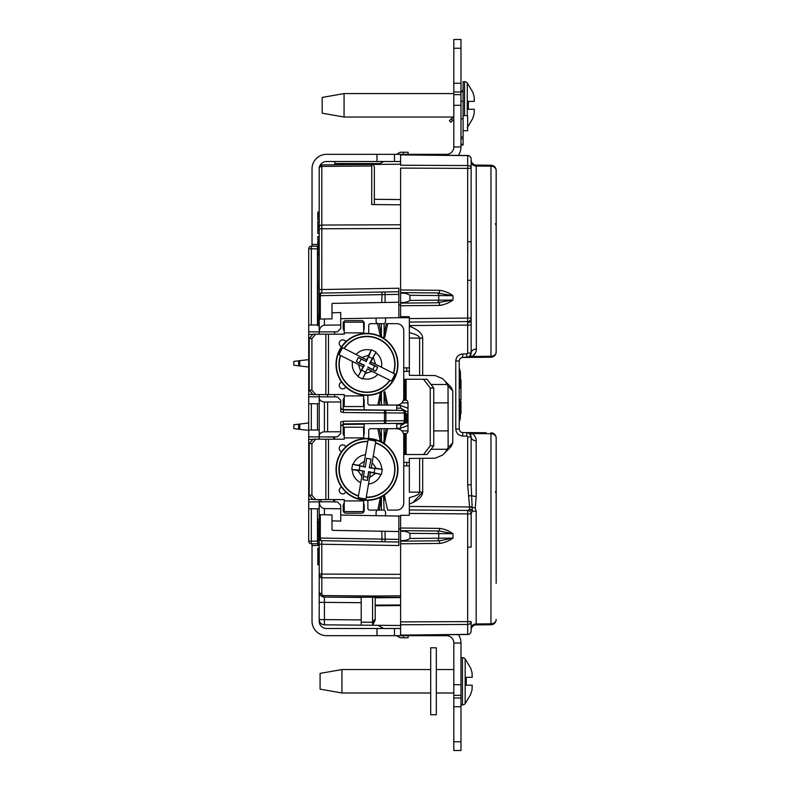 <?xml version="1.0" encoding="UTF-8"?>
<svg xmlns="http://www.w3.org/2000/svg" width="790" height="790" viewBox="0 0 790 790"><rect width="100%" height="100%" fill="white"/><g stroke="black" fill="none" stroke-linecap="round" stroke-linejoin="round"><path stroke-width="1.19" d="M319.209 315.417L317.807 315.417L317.807 287.846L319.209 287.846M319.209 282.346L317.807 282.346L317.807 254.874L319.209 254.874M361.218 602.691L324.413 602.375L324.413 624.831A5.254 5.254 0 0 1 319.209 619.577L319.209 514.675L320.306 514.695L320.306 538.059L385.086 539.165L385.046 541.792L321.787 540.686L398.851 542.029L398.851 545.535L319.209 544.192M309.206 479.728L308.702 479.728L308.702 499.389L312.771 499.329M309.206 462.456L308.702 462.456L308.702 457.38L309.206 457.371M308.702 457.38L308.702 439.388L312.771 439.457M309.206 374.707L308.702 374.707L308.702 394.368L312.771 394.309M308.702 331.82L319.209 331.909L319.209 324.986L308.702 324.986L308.702 352.36L309.206 352.35M319.209 324.986L319.209 167.519A2.627 2.627 0 0 1 321.816 164.893L373.403 164.439L374.341 167.075L374.341 204.58L400.599 204.808L371.725 204.561L371.725 165.989L372.485 164.448M343.324 423.855L364.19 423.677L343.344 423.855L340.737 426.482M396.748 423.391L402.9 423.341L396.748 423.391L396.748 428.694L387.663 428.694L384.276 443.704M308.702 394.368L308.702 396.748L337.409 396.926L340.737 400.254L340.737 411.807L343.344 412.528L343.334 409.901L384.473 410.257L384.473 412.884L343.344 412.528M308.702 396.748L308.702 403.749L319.209 403.749M319.209 289.575L398.851 288.231L398.851 291.727L321.787 293.07L385.046 291.974L385.086 302.471L381.758 302.531L398.851 302.234L398.851 294.354L319.209 295.697A2.627 2.627 0 0 1 321.787 293.07A2.627 1.531 89 0 0 320.306 295.697L320.306 319.061L331.988 318.864L324.413 318.992L324.413 325.174L340.737 324.986L340.737 312.544L331.988 312.83M324.413 325.174C321.362 325.608 319.624 327.86 319.209 331.909L337.409 331.82L340.737 328.482L340.737 324.986M319.209 319.081L324.413 318.992M400.599 164.202L372.1 164.448M398.851 304.851L400.599 304.841M371.725 165.989L321.816 166.423L321.787 293.07L324.463 293.031M384.849 391.494L387.663 405.063L396.748 405.063L396.748 410.365L402.9 410.425A2.627 2.627 0 0 1 405.507 413.042A2.627 2.627 0 0 0 402.9 410.425A2.627 1.452 90.5 0 1 404.332 413.042L385.905 412.884L385.905 420.873L404.332 420.715L404.332 413.042L405.507 413.042L402.9 410.425L341.991 409.506L364.19 410.079L364.19 400.254A2.627 2.627 0 0 0 363.489 398.466A2.627 2.627 0 0 1 364.19 400.254M400.599 305.73L400.599 302.442C404.154 302.827 407.275 302.145 409.971 300.407L409.971 295.302C407.265 293.554 404.144 292.883 400.599 293.268L400.599 303.103L439.477 302.768L439.477 305.394L400.599 305.73L400.599 316.662L409.348 316.741L409.348 317.511L340.737 318.706M331.988 318.864L331.988 303.725L332.56 303.39L381.758 302.531L382.044 292.024M398.851 291.727L398.851 294.354M398.851 302.234L398.851 317.689M308.702 334.368L312.771 334.427M319.209 334.17L319.209 331.909M308.702 374.707L308.702 354.029L309.206 354.029M308.702 352.36L308.702 354.029M309.206 357.435L308.702 357.435M308.702 371.3L309.206 371.3M308.702 376.376L309.206 376.386M327.613 394.566L327.613 396.748M385.905 420.873A2.627 1.452 -90.5 0 1 384.473 423.499L343.344 423.855L402.88 423.341L384.473 423.499L384.473 412.884L385.905 412.884A2.627 1.452 90.5 0 0 384.473 410.257L402.9 410.425L405.507 413.042L405.507 420.715A2.627 2.627 0 0 1 402.9 423.341A2.627 1.452 -90.5 0 0 404.332 420.715L405.507 420.715M385.905 420.31L384.473 420.339L385.905 420.31M340.737 407.275L341.991 409.516M385.905 413.447L384.473 413.417L385.905 413.447M406.751 465.893L406.751 462.387M407.996 425.504L400.579 428.259L400.599 425.632L407.996 421.564L406.751 423.104L406.751 413.743L405.507 413.733M403.739 423.193L402.9 423.904L396.748 423.954M364.19 424.24L343.186 424.428M333.726 436.9L333.726 439.201M333.726 499.586L333.726 501.877M343.186 509.599L344.243 509.609M363.489 509.777L364.19 509.777M343.344 423.855L343.344 421.228L340.737 421.949L340.737 433.513L337.409 436.84L319.209 436.939L319.209 439.201M319.209 430.007L308.702 430.007L308.702 439.388M308.702 459.049L309.206 459.049M308.702 479.728L308.702 476.321L309.206 476.331M308.702 481.396L309.206 481.406M324.404 600.499L324.413 597.121L400.599 597.349L375.22 597.566L375.22 620.022L372.594 625.255L324.413 624.831L361.218 625.147L361.218 597.447L324.413 597.121A5.254 5.254 0 0 1 319.209 591.868A2.627 1.857 0 0 0 321.816 593.725L322.567 595.571A2.627 1.511 135.5 0 1 320.71 595.551L319.209 591.868L319.209 575.93A2.627 1.857 180 0 0 321.816 577.786L321.816 593.725M383.683 628.494L377.976 625.305L400.599 625.502L372.594 625.255L372.594 597.546M375.22 620.022L375.22 618.876L372.594 622.244L361.218 622.174M362.956 625.167L372.594 625.255M320.957 501.828L320.957 499.586M319.209 540.35L317.807 540.35L317.807 542.414L317.807 540.074L319.209 540.074L319.209 538.059A2.627 2.627 0 0 0 321.787 540.686L321.816 577.786L400.599 578.063M322.419 596.707L324.413 597.121L320.71 595.551M375.22 597.566L375.171 596.025L400.599 595.808M400.599 574.35L319.209 574.073L319.209 602.375L324.413 602.375L324.413 597.121L322.567 595.571L375.171 596.025M400.599 528.915L398.851 528.905M340.737 515.05L400.599 516.097M331.988 514.902L320.306 514.695L331.988 514.902L331.988 529.942L332.728 530.376L385.086 531.285L385.086 539.165L398.851 539.402L398.851 542.029M331.988 520.837L340.737 521.124L340.737 508.77L324.413 508.582C321.362 508.148 319.624 505.906 319.209 501.848L319.209 508.77L308.702 508.77L308.702 501.936L327.613 501.769L337.409 501.946L340.737 505.274L340.737 508.77M398.851 516.067L398.851 531.532L381.758 531.226L382.044 541.743M398.851 539.402L398.851 531.532M320.306 538.059A2.627 1.531 91 0 0 321.787 540.686A2.627 2.627 0 0 1 319.209 538.059L320.306 538.059M308.702 462.456L308.702 476.321L308.702 462.456M319.209 514.675L319.209 508.77M308.702 499.389L308.702 501.936M319.209 499.586L319.209 501.848M308.702 436.84L319.209 436.939L319.209 435.774C319.535 433.414 321.273 432.091 324.413 431.804L340.737 431.755M327.613 431.755L327.613 402.001L324.413 401.962C321.273 401.675 319.535 400.352 319.209 397.992L319.209 394.566M319.209 435.774L319.209 397.992M340.737 402.001L327.613 402.001M319.209 531.542L317.807 531.542L317.807 529.843L319.209 529.843M317.807 531.542L317.807 533.25L319.209 533.25M317.807 533.349L319.209 533.349L317.807 533.349M319.209 534.425L317.807 534.425L317.807 537.575L317.807 535.985L319.209 535.985M317.807 534.425L317.807 539.136L317.807 536.775L319.209 536.775M317.807 539.136L319.209 539.136L319.209 540.074M317.807 536.845L319.209 536.845M317.807 552.467L319.209 552.467L317.807 552.467L317.807 553L317.807 552.467M317.807 553L319.209 553L317.807 553M317.807 554.076L317.807 554.758L317.807 554.076L319.209 554.076M319.209 556.644L317.807 556.644L317.807 554.758L319.209 554.758M317.807 557.444L319.209 557.444L317.807 557.444M319.209 236.566L317.807 236.566L317.807 239.933L319.209 239.933M319.209 241.878L317.807 241.878L317.807 241.167L319.209 241.167M317.807 241.878L317.807 244.051L319.209 244.051M319.209 244.426L317.807 244.426L317.807 244.989L319.209 244.989M319.209 323.327L317.807 323.327L317.807 320.72L319.209 320.72M317.807 323.327L317.807 325.796M317.807 316.119L319.209 316.119L317.807 316.119L317.807 315.556L319.209 315.556L317.807 315.556L317.807 317.462L319.209 317.462L319.209 319.377L317.807 319.486L317.807 316.119M317.807 319.486L319.209 319.486L317.807 319.486M317.807 284.035L319.209 284.035L317.807 284.035L317.807 285.931L319.209 285.931M317.807 285.931L317.807 287.955L319.209 287.935M319.209 251.773L317.807 251.773L317.807 253.728L319.209 253.61M317.807 251.704L319.209 251.704M317.807 249.976L319.209 249.976M319.209 249.838L317.807 249.838L317.807 248.238L319.209 248.238M319.209 253.728L317.807 253.728L317.807 254.874M317.807 246.332L319.209 246.332L317.807 246.332M317.807 246.895L319.209 246.895L317.807 246.895M400.599 228.478L319.209 228.764L319.209 227.145L317.807 227.145L317.807 233.425L319.209 233.425M317.807 230.275L319.209 230.275M317.807 225.792L319.209 225.91L319.209 225.347L319.209 225.91L317.807 225.91L319.209 225.792L319.209 227.145M317.807 225.347L317.807 221.437L319.209 221.309L317.807 221.309L319.209 221.309L319.209 225.347L317.807 225.347L319.209 225.347M319.209 216.934L317.807 216.934L317.807 219.739L319.209 219.739L319.209 168.853M319.209 214.021L317.807 214.021L317.807 212.105L319.209 212.105M317.807 214.021L317.807 214.574L319.209 214.574M317.807 214.574L317.807 216.49L319.209 216.49M317.807 563.161L317.807 562.164L319.209 562.164M317.807 562.855L317.807 561.621L319.209 561.621M317.807 561.621L317.807 564.722L319.209 564.722M317.807 563.122L319.209 563.122M317.807 561.078L317.807 558.125L317.807 561.078L319.209 561.078M317.807 558.125L319.209 558.125M317.807 559.33L319.209 559.33L317.807 559.33M317.807 559.873L319.209 559.873L317.807 559.873M319.209 548.161L317.807 548.161L317.807 550.482L319.209 549.988M319.209 550.482L317.807 550.482L317.807 548.695M317.807 550.847L319.209 550.847L317.807 550.847L317.807 551.39L317.807 550.354L319.209 550.354M317.807 550.354L317.807 549.159M317.807 549.178L319.209 549.178M317.807 551.39L319.209 551.39L317.807 551.39M317.807 542.375L319.209 542.375M319.209 542.414L317.807 542.414L317.807 545.327L319.209 545.327A1.748 1.748 0 0 1 319.209 545.535L312.03 545.535L312.03 543.777M317.807 544.685L319.209 544.685M317.462 324.986L317.462 246.223L311.329 246.223A2.627 2.627 0 0 0 308.702 248.84L308.702 324.986M317.807 543.816A1.748 1.748 0 0 0 317.462 543.777L311.329 543.777A2.627 2.627 0 0 1 308.702 541.16L308.702 508.77M308.702 430.007L308.702 403.749M317.462 246.223A1.748 1.748 0 0 0 319.13 244.989A1.748 1.748 0 0 1 317.462 246.223M319.209 519.346L317.807 519.346L317.807 522.308L319.209 522.308M319.209 523.385L317.807 523.385L317.807 525.982L319.209 525.982M317.807 525.982L317.807 528.263L319.209 528.263M317.807 528.263L317.807 528.905L319.209 528.905M327.613 437.008L333.726 437.008L327.613 437.008M404.213 411.975L405.221 413.042M406.771 371.369L406.771 367.873M345.813 513.154A2.627 2.627 0 0 1 343.186 510.528A2.627 2.627 0 0 0 345.813 513.154L361.563 513.154A2.627 2.627 0 0 0 364.19 510.528L364.19 505.274A2.627 2.627 0 0 0 363.489 503.487M385.55 512.443A2.627 2.627 0 0 0 384.078 510.083A2.627 2.627 0 0 1 385.55 512.443L385.55 515.831M377.571 510.083A2.627 2.627 0 0 0 376.099 512.443A2.627 2.627 0 0 1 377.571 510.083M364.19 328.482A2.627 2.627 0 0 1 363.489 330.269A2.627 2.627 0 0 0 364.19 328.482L364.19 323.238A2.627 2.627 0 0 0 361.563 320.612A2.627 2.627 0 0 1 364.19 323.238A2.627 2.627 0 0 0 361.563 320.612L345.813 320.612A2.627 2.627 0 0 0 343.186 323.238L343.186 328.482A2.627 2.627 0 0 0 344.243 330.585A2.627 2.627 0 0 1 343.186 328.482M343.186 400.254A2.627 2.627 0 0 1 344.243 398.15A2.627 2.627 0 0 0 343.186 400.254L343.186 409.892M376.099 321.313A2.627 2.627 0 0 0 377.571 323.673A2.627 2.627 0 0 1 376.099 321.313L376.099 318.094M385.55 321.313A2.627 2.627 0 0 1 384.078 323.673A2.627 2.627 0 0 0 385.55 321.313L385.55 317.926M384.108 395L383.851 392.136M380.82 334.654L380.82 336.668L380.82 334.654M384.849 334.693L384.849 337.251L384.849 334.693M409.348 367.873L403.927 367.873A2.627 2.627 0 0 0 403.749 367.873M405.102 379.249L405.102 400.254L404.174 400.254L404.174 379.249L405.102 379.249M403.404 400.254L404.174 400.254M345.813 320.612A2.627 2.627 0 0 0 343.186 323.238M334.614 331.869L334.614 334.17M334.614 394.566L334.614 396.876M376.099 515.673L376.099 512.443M405.102 433.513L405.102 454.517L404.174 454.517L404.174 433.513L405.102 433.513M404.174 433.513L403.404 433.513M409.348 465.893L403.927 465.893A2.627 2.627 0 0 1 403.749 465.883M384.473 422.127L385.737 422.127M363.489 435.29A2.627 2.627 0 0 0 364.19 433.513L364.19 423.677M344.243 435.606A2.627 2.627 0 0 1 343.186 433.513L343.186 423.865M334.614 436.89L334.614 439.201M334.614 499.586L334.614 501.897M364.19 510.528A2.627 2.627 0 0 1 361.563 513.154M344.243 503.171A2.627 2.627 0 0 0 343.186 505.274L343.186 510.528M380.82 499.102L380.82 497.088M384.108 500.021L384.849 500.021L384.849 496.515M423.549 454.517L430.254 445.757L433.74 445.757L427.035 454.517L406.119 454.517L406.119 433.503A2.627 2.014 90 0 0 407.996 430.886L407.996 402.88L401.834 402.88M423.549 379.249L427.035 379.249L433.74 387.999L430.254 387.999L423.549 379.249L406.119 379.249L406.119 400.254A2.627 2.014 90 0 1 407.996 402.88M433.74 445.757L433.74 387.999M430.254 445.757L430.254 387.999M345.842 341.764A3.506 3.506 0 0 0 339.275 342.781A3.506 3.506 0 0 0 341.586 346.672M341.586 382.064A3.506 3.506 0 0 0 342.732 388.878A3.506 3.506 0 0 0 345.842 386.972M384.108 323.673L381.392 323.673L384.108 323.673L384.108 334.545L386.251 323.673L387.663 323.673L384.849 337.251M384.108 334.555L383.535 338.199L384.108 334.545L385.461 334.812M367.962 333.42A2.627 2.627 0 0 0 368.742 331.553L368.742 325.421A1.748 1.748 0 0 1 370.49 323.673L379.249 323.673L381.738 337.142M309.206 338.555L312.998 334.17L315.714 334.17L311.922 338.555L309.206 338.555L309.206 390.191L311.922 390.191L315.714 394.566L312.998 394.566L309.206 390.191M385.461 393.924L384.108 394.19L384.108 405.063L369.631 405.063A1.748 1.748 0 0 1 367.883 403.315L367.883 396.758A2.192 2.192 0 0 0 367.35 395.326M364.141 395.197A2.192 2.192 0 0 0 363.676 395.879L344.243 395.879L344.243 394.566L315.714 394.566M363.489 406.554L344.243 406.554L363.489 406.554L363.676 395.879M344.243 406.554L344.243 395.879M311.922 390.191L311.922 338.555M344.243 332.866L344.243 322.182L363.489 322.182L363.844 332.866L344.243 332.866L344.243 334.17L315.714 334.17M363.844 332.866A2.627 2.627 0 0 0 364.387 333.518M377.571 323.673L380.415 336.471L380.029 334.812L381.392 334.545L381.392 323.673L379.249 323.673M387.663 323.673L396.748 323.673A7.001 7.001 0 0 1 403.749 330.674L403.749 398.061A7.001 7.001 0 0 1 396.748 405.063M387.663 405.063L386.251 405.063L384.108 394.19M381.738 391.593L379.249 405.063M377.837 405.063L380.415 392.265L380.029 393.924L381.392 394.19L381.461 405.063M386.152 405.063L384.108 405.063M463.088 115.636L467.641 115.636L467.641 130.696L463.088 130.696M460.985 83.256L460.985 48.249L453.816 48.249L453.816 83.256L460.985 83.256L460.985 92.015L453.816 92.015L453.816 94.632L460.985 94.632L460.985 105.307L453.816 105.307L453.816 94.632M453.816 48.249L453.816 39.5L460.985 39.5L460.985 48.249M457.489 321.649L467.67 321.56L467.67 155.472L458.299 155.393A14.526 14.526 0 0 0 460.985 146.97L453.816 146.97L453.816 105.307M453.816 146.97A7.347 7.347 0 0 1 446.459 154.327L408.302 154.327L431.054 154.327L431.054 155.156M312.03 246.223L312.03 168.853A14.526 14.526 0 0 1 326.556 154.327L394.477 154.327L394.477 161.506L400.599 161.506M312.03 244.466L317.807 244.466M319.209 221.437L319.209 219.739M431.054 634.844L431.054 635.674L446.459 635.674A7.347 7.347 0 0 1 453.816 643.03L453.816 684.693L460.985 684.693L460.985 695.368L453.816 695.368L453.816 684.693M422.304 635.674L408.302 635.674L408.302 635.042M394.477 635.674L394.477 628.494L376.968 628.494L376.968 635.674L431.054 635.674M376.968 628.494L326.556 628.494A7.347 7.347 0 0 1 319.209 621.147L319.209 619.577A5.254 5.254 0 0 0 324.413 624.831M376.968 635.674L326.556 635.674A14.526 14.526 0 0 1 312.03 621.147L312.03 545.535M400.599 628.494L394.477 628.494M453.816 643.03L460.985 643.03A14.526 14.526 0 0 0 458.299 634.607L467.67 634.37A3.506 3.338 0 0 0 471.136 631.022C470.919 633.126 469.764 634.291 467.67 634.528A3.506 3.506 0 0 0 471.136 631.022L471.136 621.602A3.506 2.864 0 0 1 467.67 624.465L467.67 547.115L471.136 547.115L471.146 513.925L472.321 510.982L471.146 513.925L471.176 520.126M460.985 643.03L460.985 684.693M460.985 697.985L460.985 750.5L453.816 750.5L453.816 697.985L460.985 697.985L460.985 695.368M453.816 697.985L453.816 695.368M376.968 154.327L376.968 161.506L394.477 161.506M408.302 154.958L408.302 154.327L394.477 154.327M319.901 165.742A7.347 7.347 0 0 1 326.556 161.506L376.968 161.506M334.792 161.506L334.792 164.774M460.985 146.97L460.985 105.307M460.985 92.015L460.985 94.632M453.816 92.015L453.816 83.256M459.237 380.336L460.461 380.336L460.461 377.936L460.461 387.821M299.805 365.987L293.831 365.247L293.831 361.395L299.805 360.645L299.805 365.987L308.702 366.995M308.702 359.638L299.805 360.645M460.461 399.789L460.461 409.664L459.237 409.664L459.978 409.664L460.461 412.064L460.461 409.664L460.461 412.064M299.805 424.013L299.805 429.355L293.831 428.605L293.831 424.753L308.702 423.006M299.805 429.355L308.702 430.362M459.237 421.811A14.348 14.348 0 0 0 460.353 417.752L459.237 417.752M460.353 417.752L460.461 416.004L460.353 417.752M460.461 409.664L460.461 416.004L460.461 409.664M460.461 380.336L460.461 373.996L460.461 380.336M459.237 372.248L460.353 372.248A14.348 14.348 0 0 0 459.237 368.189M460.353 372.248L460.461 373.996L460.353 372.248M459.237 373.996L460.461 373.996M345.842 446.785A3.506 3.506 0 0 0 339.275 447.812A3.506 3.506 0 0 0 341.586 451.692M341.586 487.084A3.506 3.506 0 0 0 342.732 493.898A3.506 3.506 0 0 0 345.842 492.002M383.535 443.22L384.108 439.566L385.461 439.832M381.738 442.163L381.392 439.566L380.029 439.832L377.837 428.694L379.249 428.694L381.392 439.566L381.392 428.694L384.108 428.694L384.108 439.566L386.251 428.694L384.108 428.694M364.141 500.218A2.192 2.192 0 0 0 363.676 500.9L363.489 511.574L344.243 511.574L344.243 499.586L312.998 499.586L309.206 495.212L311.922 495.212L315.714 499.586M309.206 443.575L312.998 439.201L315.714 439.201L311.922 443.575L309.206 443.575L309.206 495.212M311.922 495.212L311.922 443.575M344.243 437.887L344.243 427.202L363.489 427.202L363.844 437.887L344.243 437.887L344.243 439.201L315.714 439.201M380.415 441.492L380.029 439.832M381.392 428.694L379.249 428.694M386.251 428.694L387.663 428.694M384.276 495.073L387.663 510.083L396.748 510.083A7.001 7.001 0 0 0 403.749 503.082L403.749 435.695A7.001 7.001 0 0 0 396.748 428.694M367.35 500.347A2.192 2.192 0 0 1 367.883 501.778L367.883 508.335A1.748 1.748 0 0 0 369.631 510.083L377.837 510.083L380.415 497.285M377.837 428.694L370.49 428.694A1.748 1.748 0 0 0 368.742 430.441L368.742 436.574A2.627 2.627 0 0 1 367.962 438.45M363.844 437.887A2.627 2.627 0 0 0 364.387 438.539M383.535 495.557L384.108 510.083L377.837 510.083M381.738 496.614L379.249 510.083M380.029 498.944L381.392 499.221L381.392 510.083L384.108 510.083M364.98 500.287A30.958 30.958 0 0 1 336.096 467.384A30.958 30.958 0 0 1 368.999 438.499A30.958 30.958 0 0 1 397.893 471.403A30.958 30.958 0 0 1 364.98 500.287M375.606 442.38L375.793 441.264A29.467 29.467 0 0 0 368.031 439.941L367.785 441.383A28.015 28.015 0 0 0 358.463 496.081L358.216 497.522A29.467 29.467 0 0 0 365.987 498.846L366.175 497.73M365.987 498.846L366.234 497.394A28.015 28.015 0 0 0 375.546 442.716L372.169 462.565L376.238 468.312L382.271 469.379L369.226 467.808L371.063 459.099L366.57 458.328L365.415 467.157L366.57 458.328M365.415 467.157L352.577 464.322L358.63 465.31L364.407 461.212L358.275 465.557L363.519 466.446L367.745 441.64A27.769 27.769 0 0 0 358.512 495.824L361.84 476.252L357.505 470.119L364.368 471.255L362.926 479.688L367.419 480.448L367.735 477.209L363.706 476.518L362.926 479.688M352.577 464.322L351.718 469.398L357.751 470.475L361.84 476.252L362.738 471.018M369.226 467.808L371.063 459.099M367.735 477.209L368.575 471.62L381.412 474.464L370.5 472.341L369.611 477.545L375.359 473.477L369.611 477.545L366.274 497.147A27.769 27.769 0 0 0 375.507 442.963L375.793 441.264M367.419 480.448L368.861 472.015L370.5 472.341M358.403 496.416L358.216 497.522M374.124 472.687L374.806 468.648M381.412 474.464L382.271 469.379M376.484 468.658L372.169 462.565L371.28 467.769L376.484 468.658M369.621 467.532L371.28 467.769M368.031 439.941L367.844 441.047M363.519 466.446L365.128 466.762M351.718 469.398L359.183 470.139L359.865 466.1M364.368 471.255L359.183 470.139M338.041 353.387A30.958 30.958 0 0 1 377.976 335.424A30.958 30.958 0 0 1 395.938 375.349A30.958 30.958 0 0 1 356.014 393.321A30.958 30.958 0 0 1 338.041 353.387M390.3 380.523L391.307 381.027A29.467 29.467 0 0 0 394.852 373.996L393.538 373.334A28.015 28.015 0 0 0 343.976 348.39L361.948 357.435L369.078 355.075L365.987 361.307L358.344 357.465L356.3 361.534L364.397 365.227L363.183 366.876L358.433 364.476L360.635 371.172L358.433 364.476L340.441 355.431A28.015 28.015 0 0 0 389.993 380.365L367.291 368.94L364.911 373.66L372.011 371.32L365.316 373.522L362.531 378.983L367.291 368.94M391.307 381.027L389.766 380.257A27.769 27.769 0 0 1 340.668 355.54L339.127 354.769A29.467 29.467 0 0 1 342.672 347.728L344.203 348.509A27.769 27.769 0 0 1 393.311 373.216L375.576 364.289L373.354 357.564L375.576 364.289L370.796 361.889L369.592 363.509L374.687 365.948L372.841 369.601L375.645 371.27L377.689 367.202L370.056 363.361M371.458 349.753L368.575 356.675L372.228 358.522L376.07 352.073L371.458 349.753L368.673 355.214L361.948 357.435L366.728 359.835M376.07 352.073L370.826 361.899M356.3 361.534L363.933 365.375M364.397 365.227L357.919 376.662L363.153 366.856M339.127 354.769L340.135 355.273M361.761 370.214L365.415 372.06M357.919 376.662L362.531 378.983M394.852 373.996L393.845 373.482M368.002 367.429L375.645 371.27M367.854 366.965L372.841 369.601M374.687 365.948L377.689 367.202M369.592 363.509L372.228 358.522M343.68 348.242L342.672 347.728M359.302 362.788L361.149 359.134L358.344 357.465M361.149 359.134L365.987 361.307M368.575 356.675L366.135 361.771M453.816 117.621A4.73 4.73 0 0 0 451.199 118.954L452.69 120.436L450.873 122.252L449.382 120.771L451.199 118.954L449.382 120.771M460.985 145.044L463.088 145.044L460.985 145.044M463.088 136.956L460.985 136.956L460.985 118.796L463.088 118.796L463.088 145.044M460.985 101.288L463.088 101.288L460.985 101.288M463.088 118.796L463.088 81.686L464.569 81.686A3.506 3.506 0 0 1 467.265 82.95L472.785 92.183L474.128 96.558L474.316 101.377L468.342 101.377L468.342 109.257L468.342 101.377M452.69 120.436A2.627 2.627 0 0 1 453.816 119.774M465.162 658.909L465.162 703.643A3.506 3.506 0 0 1 462.476 704.907L462.476 657.645A3.506 3.506 0 0 1 465.162 658.909L470.682 668.143L472.025 672.517L472.213 677.336L466.238 677.336L466.238 685.207L466.238 677.336M341.961 669.545L341.961 692.998L320.088 689.147L320.088 673.396L341.961 669.545L430.708 669.545M470.583 694.4L472.025 690.025L472.213 685.207L466.238 685.207M463.088 88.332A5.254 5.254 0 0 1 460.985 92.539M344.065 93.585L344.065 117.038L322.182 113.187L322.182 97.437L344.065 93.585L453.816 93.585M472.677 118.441L474.128 114.066L474.316 109.257L468.342 109.257M467.265 115.636L467.265 82.95M430.708 647.8L436.307 647.8L430.708 647.8L430.708 714.752L436.307 714.752L430.708 714.752M436.307 647.8L436.307 714.752M476.202 165.11L476.35 349.052C476.37 351.935 475.076 354.404 472.44 356.458L490.965 356.29L490.965 166.177A5.254 4.306 0 0 1 496.169 170.492L496.169 351.965A5.254 5.254 0 0 1 490.965 357.208L466.801 357.426L469.369 356.567L471.136 353.051L469.369 356.567A5.254 3.417 53.5 0 1 472.44 356.458L462.713 357.455L486.136 357.258L490.965 357.208L490.965 356.29A5.254 4.335 0 0 0 496.169 351.965A5.254 5.254 0 0 1 490.965 357.208A5.254 5.254 0 0 0 496.169 351.965M476.35 349.052A5.254 3.999 0 0 0 471.136 353.051C470.87 355.668 469.418 357.129 466.801 357.426L466.801 353.92L467.67 353.051L471.136 353.051L471.136 318.064L471.136 325.065L467.67 325.065L467.67 321.56A3.506 3.506 0 0 0 471.136 318.064L471.136 161.743A5.254 4.315 0 0 0 476.35 166.048L476.35 165.11A5.254 5.254 0 0 1 471.136 159.866L471.136 168.398A3.506 2.864 0 0 0 467.67 165.535L400.599 165.238L400.599 154.889L467.67 155.63A3.506 3.338 -0 0 1 471.136 158.978A3.506 3.506 0 0 0 467.67 155.472C469.764 155.709 470.919 156.874 471.136 158.978M475.353 508.395L476.173 511.258L476.173 624.89L490.965 624.762A5.254 5.254 0 0 0 496.169 619.508A5.254 5.254 0 0 1 490.965 624.762L490.965 433.71A5.254 4.335 0 0 1 496.169 438.035L496.169 583.356M496.169 580.393L496.169 577.668M496.169 521.351L496.169 520.353M496.169 448.019L496.169 444.306M496.169 177.316L496.169 180.031M496.169 250.4L496.169 256.088L496.169 250.4M408.124 154.327L408.124 152.263L403.404 152.223L400.204 152.253L396.501 154.327M383.683 161.506L378.519 164.399M403.404 152.223L403.404 154.327M471.146 160.005L471.136 159.866A5.254 5.254 0 0 0 476.35 165.11L490.965 165.238A5.254 5.254 0 0 1 496.169 170.492A5.254 5.254 0 0 0 490.965 165.238L490.965 166.177L476.35 166.048M459.237 413.486L460.985 413.486L460.985 401.527L460.461 401.527M439.477 540.814L400.599 541.16L400.599 540.488C404.154 540.874 407.275 540.202 409.971 538.454L438.746 538.217A2.627 2.163 89.5 0 1 436.613 540.844L439.477 540.814L439.477 543.441L400.599 543.777L400.599 541.16L439.477 540.814L452.986 538.069C448.927 541.041 444.424 542.829 439.477 543.441L441.946 543.184M445.382 529.675L444.563 529.359M396.748 408.124L400.599 408.124L400.579 405.507L407.996 408.252M412.795 502.598L422.68 492.15C422.492 496.693 418.058 500.663 409.348 504.04L409.348 497.601C416.073 496.002 419.49 494.185 419.609 492.15L419.609 458.348L435.181 458.21L442.519 455.129L451.11 446.538L452.759 442.904L452.759 390.862L448.029 386.122L448.137 447.199M471.225 509.994L472.321 510.982L469.537 509.274L471.966 509.945M467.67 547.115L467.68 510.449L469.537 509.274L469.615 508.01M409.971 300.407L438.746 300.17A2.627 2.163 89.5 0 1 436.613 302.787L452.986 300.022C448.927 302.985 444.424 304.782 439.477 305.394L441.946 305.128M400.599 292.606L400.599 289.979L439.477 290.315L439.477 292.942L400.599 292.606L400.599 293.268L400.599 292.606L436.613 292.922A2.627 2.163 90.5 0 1 438.746 295.539L438.746 300.17L452.986 300.022L452.986 295.687L409.971 295.302M439.477 290.315C444.415 290.927 448.927 292.715 452.986 295.687L436.613 292.922L439.477 292.942M467.67 280.252L471.136 280.252M467.759 252.119L467.67 241.77L471.136 241.77M400.599 154.889L467.67 155.472M459.237 399.789L460.985 399.789L460.985 387.821L459.237 387.821M460.985 399.493L459.237 399.493M460.985 388.117L459.237 388.117M409.348 497.601L409.348 506.439L469.586 506.963L467.67 484.823L467.67 436.949L466.801 436.08L462.713 436.041C458.516 435.567 456.205 433.236 455.771 429.039L455.771 360.961C456.205 356.764 458.516 354.434 462.713 353.959L462.713 357.455C460.61 357.692 459.454 358.858 459.237 360.961L459.237 429.039C459.454 431.143 460.61 432.308 462.713 432.545L466.801 432.574L469.369 433.434L471.136 436.949L469.369 433.434L466.801 432.574L486.136 432.742M439.477 528.372C444.415 528.984 448.927 530.771 452.986 533.734L439.477 530.989L400.599 530.653L436.613 530.969A2.627 2.163 90.5 0 1 438.746 533.596L409.971 533.359C407.265 531.611 404.144 530.929 400.599 531.324L400.599 528.026L439.477 528.372L439.477 530.989M438.746 538.217L452.986 538.069L452.986 533.734L438.746 533.596L438.746 538.217M409.971 533.359L409.971 538.454M400.599 530.653L400.599 541.16M471.136 631.022A3.506 3.506 0 0 1 467.67 634.528L400.599 635.111L467.67 634.37L467.67 624.465L400.599 624.762L400.599 621.898L471.136 621.602M471.146 513.925A3.506 3.496 90.5 0 0 467.68 510.449L409.348 509.935L467.68 510.449A3.506 3.496 90.5 0 1 471.146 513.925L409.348 513.441L409.348 509.935L409.348 515.268L400.599 515.347L400.599 528.026M400.599 543.777L400.599 635.111M403.404 635.674L403.404 637.777L400.204 637.747L396.501 635.674M408.124 635.674L408.124 637.737L403.404 637.777M400.599 625.502L377.976 625.305M496.169 438.035A5.254 5.254 0 0 0 490.965 432.792A5.254 5.254 0 0 1 496.169 438.035A5.254 5.254 0 0 0 490.965 432.792L490.965 433.71L472.341 433.542C474.928 435.567 476.202 437.986 476.173 440.82A5.076 3.871 0 0 1 471.136 436.949L471.136 484.823L472.321 510.982A5.076 0.78 0 0 0 476.173 511.258M475.234 436.88L474.04 435.093M475.274 507.901L476.173 496.377L475.274 507.901A5.076 0.928 7.3 0 1 471.916 507.239L469.606 507.19M482.147 624.841L483.648 624.821M471.146 629.818L471.136 629.966A5.076 5.076 0 0 1 476.173 624.89L476.034 624.89M422.68 375.438L419.609 375.418L419.609 338.11C419.49 336.076 416.073 334.259 409.348 332.659L409.348 326.211C418.058 329.598 422.492 333.558 422.68 338.11L422.68 375.438L435.181 375.556L442.519 378.627L451.11 387.219L452.759 390.862M445.313 381.422L448.029 386.122M448.009 386.053L447.022 383.673M447.022 450.093L448.009 447.693M452.759 442.904L448.029 447.634L445.313 452.334M419.609 458.348L409.348 458.437L409.348 492.15L422.68 492.15L422.68 458.319M403.749 462.387L409.348 462.387M407.996 412.202L400.599 408.124L407.996 412.202M448.384 402.88L433.74 402.88M447.446 384.493L431.063 384.493M406.119 384.493L405.102 384.493M396.748 405.507L400.579 405.507M400.579 428.259L396.748 428.259M448.384 430.886L433.74 430.886M407.996 430.886L401.834 430.886M447.446 449.263L431.063 449.263M406.119 449.263L405.102 449.263M409.348 371.369L403.749 371.369M422.68 338.11L409.348 338.11L409.348 332.659L409.348 375.329L419.609 375.418M467.67 353.051L467.67 325.065L409.348 325.569L409.348 322.073L467.67 321.56L409.348 322.073L409.348 318.568L409.348 322.073M409.348 325.569L409.348 326.211M409.348 509.935L409.348 506.439M471.136 628.119A5.076 4.167 -0 0 1 476.173 623.952L490.965 623.824A5.254 4.306 0 0 0 496.169 619.508A5.254 5.254 0 0 1 490.965 624.762A5.254 5.254 0 0 0 496.169 619.508M466.801 436.08L466.801 432.574L472.341 433.542A5.076 3.298 -53.5 0 1 469.369 433.434M476.173 440.82L476.173 496.377A5.076 1.432 0 0 1 471.62 495.557L468.47 495.972M469.586 506.963L471.936 506.775M467.67 484.823L471.136 484.823M466.801 432.574C469.418 432.871 470.87 434.332 471.136 436.949C470.87 434.332 469.418 432.871 466.801 432.574L469.033 433.216M467.67 321.56A3.506 3.506 0 0 0 471.136 318.064L409.348 318.568L409.348 316.741M400.599 289.979L400.599 168.102L471.136 168.398M439.477 302.768L400.599 303.103M460.985 413.2L459.237 413.2M460.985 401.824L460.461 401.824M460.985 379.654L460.461 379.654M460.215 379.654L459.237 379.654M460.985 387.821L460.985 379.941L460.461 379.941M460.126 379.941L459.237 379.941M472.44 356.458L475.353 353.13M319.209 575.071A2.627 1.007 0 0 0 321.807 576.078M319.209 167.717A2.627 2.429 0 0 1 321.807 165.288L321.816 166.423A2.627 1.857 0 0 0 319.209 168.28M321.787 292.705A2.627 2.35 180 0 0 319.209 295.055M374.341 199.327L400.599 199.554M319.209 226.908A2.627 1.857 0 0 1 321.816 225.051L400.599 224.765M343.344 421.228L384.473 420.873M319.209 619.577L361.218 619.903M400.599 597.576L375.22 597.793M375.22 605.12L400.599 604.952M400.599 605.594L375.22 605.762M324.413 508.582L324.413 514.764M324.413 401.962L324.413 431.804M311.329 246.223L311.329 248.84L308.702 248.84M308.702 541.16L311.329 541.16L311.329 543.777M317.807 248.84L311.329 248.84L311.329 324.986M311.329 403.749L311.329 430.007M311.329 508.77L311.329 541.16L317.462 541.16L317.462 508.77M317.462 543.777L317.807 541.16M317.462 430.007L317.462 403.749M397.202 317.718L409.348 317.718M397.202 516.038L400.599 516.038M325.865 334.17L325.865 394.566M328.482 334.17L328.482 394.566M453.816 741.751L460.985 741.751M460.985 706.744L453.816 706.744M334.792 163.55L380.02 163.55M298.571 365.839L298.571 360.803M459.237 405.951L460.461 405.951M460.461 384.049L459.237 384.049M298.571 429.197L298.571 424.161M363.676 500.9L344.243 500.9M325.865 439.201L325.865 499.586M328.482 439.201L328.482 499.586M365.01 499.952A30.632 30.632 0 0 1 336.797 464.244A30.632 30.632 0 0 1 368.979 438.825A30.632 30.632 0 0 1 397.192 474.533A30.632 30.632 0 0 1 365.01 499.952M360.744 482.72A14.724 14.724 0 0 1 352.271 469.497M380.849 474.375A14.724 14.724 0 0 1 368.505 484.033M373.275 456.077A14.724 14.724 0 0 1 381.718 469.28M353.14 464.411A14.724 14.724 0 0 1 365.513 454.744M338.357 353.505A30.632 30.632 0 0 1 380.76 337.004A30.632 30.632 0 0 1 395.632 375.23A30.632 30.632 0 0 1 353.219 391.731A30.632 30.632 0 0 1 338.357 353.505M356.083 354.483A14.724 14.724 0 0 1 371.201 350.256M375.813 352.587A14.724 14.724 0 0 1 381.432 367.241M358.166 376.159A14.724 14.724 0 0 1 352.547 361.524M377.887 374.272A14.724 14.724 0 0 1 362.788 378.479M460.985 144.274L463.088 144.274M463.088 138.813L460.985 138.813M464.569 115.636L464.569 81.686M471.136 320.108A3.506 2.479 180 0 1 467.68 322.587M496.169 170.492A5.254 5.254 0 0 0 490.965 165.238M462.713 357.455C460.61 357.692 459.454 358.858 459.237 360.961L455.771 360.961M455.771 429.039L459.237 429.039C459.454 431.143 460.61 432.308 462.713 432.545L462.713 436.041M476.173 624.89A5.076 5.076 0 0 0 471.136 629.966M462.713 353.959L466.801 353.92M467.67 436.949L471.136 436.949M459.978 380.336L460.461 377.936M462.476 657.645L460.985 657.645M453.816 669.545L436.307 669.545M453.816 692.998L436.307 692.998M430.708 692.998L341.961 692.998M462.476 704.907L460.985 704.907M465.162 703.643L470.682 694.4M453.816 117.038L344.065 117.038M467.265 127.684L472.785 118.441M495.399 223.768L496.169 225.624M495.399 491.745L496.169 493.602"/></g></svg>

